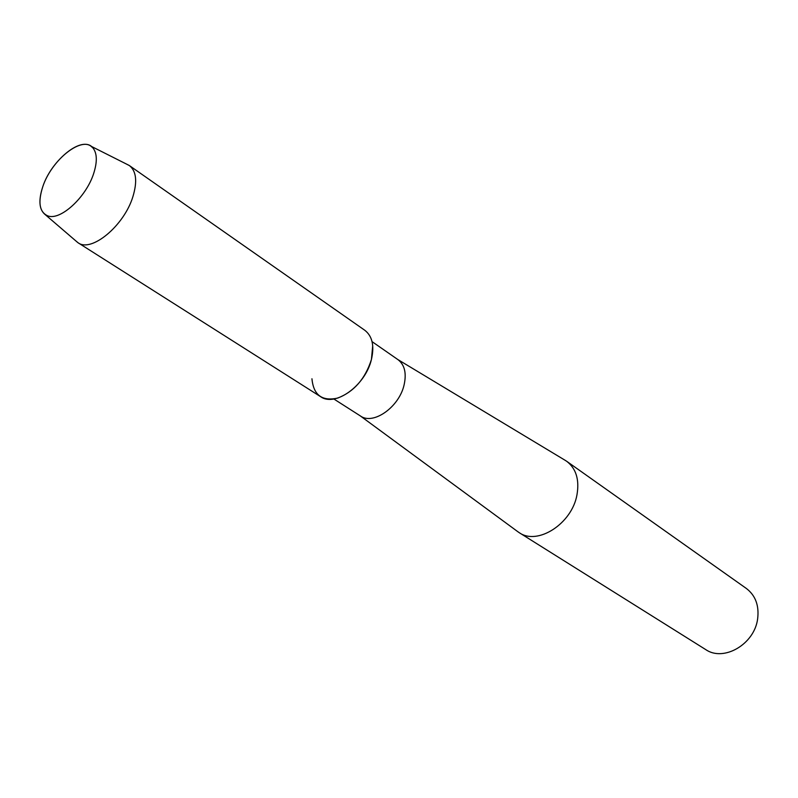 <?xml version="1.0" encoding="UTF-8"?>
<svg xmlns="http://www.w3.org/2000/svg" width="798" height="798" viewBox="0 0 798 798"><rect width="100%" height="100%" fill="white"/><g stroke="black" fill="none" stroke-linecap="round" stroke-linejoin="round"><path stroke-width="1.2" d="M42.783 186.692C37.765 202.403 39.431 212.128 47.76 215.869C60.269 220.956 86.114 197.355 93.655 173.535C97.386 161.884 97.166 153.376 92.997 148.009C83.122 134.702 51.581 159.44 42.783 186.692C38.274 200.448 39.112 209.784 45.306 214.702L47.76 215.869C60.269 220.956 86.114 197.355 93.655 173.535C97.386 161.884 97.166 153.376 92.997 148.009L90.982 146.194C79.371 137.236 51.032 161.386 42.783 186.692M311.948 378.771C313.484 395.1 322.093 401.534 337.783 398.052C354.043 391.668 365.265 378.811 371.429 359.469L372.716 345.644M360.107 415.768L360.467 415.997C373.215 425.384 399.259 407.05 404.117 384.816C406.661 373.165 404.626 364.786 398.012 359.679L372.058 341.634M517.174 531.229L519.189 532.645C537.593 545.772 572.056 523.628 576.984 494.74C579.538 479.718 576.116 468.586 566.74 461.324L564.655 460.007M519.189 532.645L705.661 649.552C723.616 662.14 754.539 644.215 757.641 618.809C759.257 605.592 755.507 595.478 746.379 588.485L566.74 461.324M75.62 240.717L78.014 242.722C91.281 252.916 124.129 225.774 132.907 196.647C137.485 181.445 136.318 171.101 129.426 165.605L126.653 164.169M78.014 242.722L320.577 396.656C335.11 407.369 365.474 385.524 371.429 359.469C374.531 345.863 372.327 336.138 364.816 330.292L129.426 165.605M333.823 398.98L360.467 415.997M360.187 415.818L518.361 532.096M397.743 359.489L565.912 460.765M45.306 214.702L77.785 242.582M90.982 146.194L129.206 165.445"/></g></svg>
